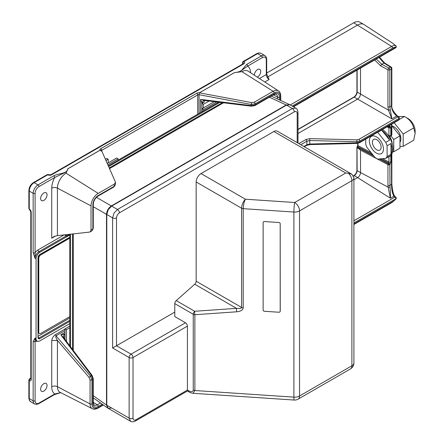 <?xml version="1.0" encoding="UTF-8"?>
<svg xmlns="http://www.w3.org/2000/svg" width="444" height="444" viewBox="0 0 444 444"><rect width="100%" height="100%" fill="white"/><g stroke="black" fill="none" stroke-linecap="round" stroke-linejoin="round"><path stroke-width="0.67" d="M54.462 394.605L38.695 403.707A1.376 0.794 -120 0 0 38.978 403.08L54.745 393.978L60.706 392.635L54.462 394.605A1.376 0.794 -120 0 0 54.745 393.978A16.311 9.418 -60 0 1 51.732 386.741A4.124 2.381 180 0 1 57.431 386.669A12.193 7.037 120 0 0 60.151 392.357L92.341 408.713A10.262 5.927 -60 0 1 90.054 403.929L57.431 386.669L57.431 340.437C56.066 338.517 55.583 336.974 55.983 335.819L90.454 376.074L91.952 379.803L91.952 403.901A8.891 5.134 120 0 0 98.241 407.531L103.041 404.762M357.975 143.295L357.975 145.638L357.281 147.286L357.015 147.136L357.131 170.601L360.528 172.566A4.124 2.381 -60 0 1 357.614 177.611L353.907 179.753M372.616 154.49L357.525 146.498M387.49 126.584L388.655 127.139L388.922 127.761A1.376 0.794 0 0 0 390.82 127.739L390.254 126.479A1.376 1.121 120 0 1 388.655 127.145L387.523 126.562M257.298 77.128A4.534 2.62 120 0 0 257.553 76.99A4.534 2.62 120 0 0 260.517 72.994A4.534 2.62 120 0 0 259.823 69.364A4.534 2.62 120 0 0 257.553 69.586A4.534 2.62 120 0 0 254.351 75.208M379.459 57.182L384.698 63.004A1.376 0.827 122.2 0 0 383.966 63.042L378.954 57.476M43.839 200.383A4.534 2.62 120 0 0 46.798 196.387A4.534 2.62 120 0 0 46.104 192.752A4.534 2.62 120 0 0 43.839 192.979A4.534 2.62 120 0 0 40.876 196.97A4.534 2.62 120 0 0 41.57 200.605A4.534 2.62 120 0 0 43.839 200.383M43.839 391.075A4.534 2.62 120 0 0 46.798 387.079A4.534 2.62 120 0 0 46.104 383.45A4.534 2.62 120 0 0 43.839 383.671A4.534 2.62 120 0 0 40.876 387.668A4.534 2.62 120 0 0 41.57 391.303A4.534 2.62 120 0 0 43.839 391.075M51.732 386.741L51.732 340.509C52.203 337.962 53.458 335.98 55.494 334.565L55.983 335.819L65.002 330.608M51.732 340.509L57.431 340.437L89.039 377.35L91.453 375.496A1.376 0.322 -37 0 1 92.063 375.358L63.919 338.006L60.795 334.809L64.519 334.188A4.124 3.175 -28.8 0 0 63.819 337.851A4.124 3.175 -28.8 0 0 63.819 337.856A4.124 3.175 -28.8 0 0 63.886 337.962M379.331 158.952L389.849 164.596L389.993 186.88C390.465 191.542 390.598 195.31 390.393 198.185L388.117 187.157A1.376 0.611 -10.3 0 0 389.993 186.88M69.747 237.246L39.954 254.451A2.747 1.587 120 0 0 38.006 257.814L38.006 337.457A2.747 1.587 120 0 0 38.578 338.716A2.747 1.587 120 0 0 39.954 338.578L69.747 321.378M39.954 338.578L38.978 338.017A2.747 1.587 -60 0 1 38.178 338.278M69.747 320.252L38.978 338.017A1.376 0.794 60 0 1 38.006 336.336L69.747 318.009M69.747 235.004L39.954 252.203A5.495 3.175 120 0 0 36.064 258.935L36.064 338.578A5.495 3.175 120 0 0 37.202 341.092A5.495 3.175 120 0 0 39.954 340.82L69.747 323.621M53.829 236.574L51.732 238.2L51.732 188.195A4.124 2.381 180 0 1 57.431 188.123L57.431 235.62L53.829 236.574M98.241 193.395A10.206 5.894 120 0 0 91.02 205.894L91.02 229.992L92.868 228.926L92.868 204.828A7.598 4.385 -60 0 1 98.241 195.527L114.252 186.28L115.457 184.626L113.969 186.907A1.376 0.794 -120 0 0 114.252 186.28L114.252 184.149L98.241 193.395L66.056 173.188A12.193 7.037 120 0 0 57.431 188.123L91.02 205.894M57.431 235.62L89.499 232.101L90.132 231.901L91.02 229.992M92.041 230.797L92.868 228.926A1.376 0.794 180 0 0 93.268 228.366L92.036 230.797L90.132 231.901M114.252 184.149L115.457 182.423L115.318 181.779L101.981 151.454L100.067 150.222L67.81 168.842L66.056 173.188M101.36 151.132L101.981 151.454M101.67 151.038L101.282 150.771A1.376 1.054 157.3 0 0 100.067 150.222A1.376 0.794 60 0 0 100.022 150.194A1.376 1.088 -23.8 0 1 101.282 150.76A1.376 1.088 -23.8 0 1 101.288 150.777L101.288 150.788M33.15 252.764A1.376 0.794 0 0 0 35.093 252.764L35.093 258.375L33.15 252.764L33.15 193.312A6.871 3.968 -60 0 1 38.006 184.898L53.774 175.796C58.586 173.254 67.677 173.721 67.76 168.82L67.81 168.842M31.208 212.382A2.747 1.587 -120 0 0 29.265 209.019A1.376 0.794 180 0 1 28.866 208.458L28.866 190.509A1.376 0.794 180 0 0 29.265 191.07L29.265 209.019A1.376 0.794 120 0 0 29.548 209.646L30.808 211.821A1.376 0.794 180 0 0 31.208 212.382L31.208 379.52A1.376 0.794 180 0 1 30.808 378.96L30.808 211.821M67.76 168.82L100.022 150.194A2.747 1.587 180 0 1 100.744 148.679L196.764 93.246A2.747 1.587 180 0 1 199.384 92.829L234.599 72.55L199.428 92.852L199.062 94.722L199.384 92.829A1.376 0.794 60 0 1 199.428 92.852M280.358 100.327L280.358 96.581A8.891 5.134 120 0 0 274.07 92.951L255.145 103.879L251.165 104.445L199.045 94.716A1.376 0.794 0 0 0 197.735 94.927L101.715 150.366A1.376 0.794 0 0 0 101.326 150.821M290.248 104.978L391.658 46.426A10.262 5.927 -60 0 1 395.426 45.471L392.751 43.284L363.986 24.559A12.365 7.137 120 0 0 363.797 24.442A12.365 7.137 120 0 0 357.614 25.058L267.593 77.028M363.797 24.442L359.912 22.2A12.365 7.137 120 0 0 353.729 22.811L266.7 73.06M204.873 100.494A4.124 3.175 -91.2 0 0 204.751 100.494A4.124 2.381 -120 0 0 204.068 102.248L201.926 102.93L200.594 99.395L204.928 100.499L251.348 106.199A1.376 0.322 -83 0 1 251.165 105.6L255.145 104.934L274.07 94.011A7.598 4.385 -60 0 1 279.443 97.108L279.443 99.906M204.923 100.361L204.751 100.494A4.124 3.175 -91.2 0 0 204.745 100.494A4.124 3.175 -91.2 0 0 201.926 102.93L201.926 111.771L201.926 103.485L203.38 104.323L203.38 107.931M293.462 106.832L395.571 47.885A1.376 0.794 -120 0 0 395.854 47.253A1.376 1.088 -82.9 0 0 395.426 45.471A1.376 0.938 -53.8 0 1 395.693 45.582L394.605 44.8A1.376 0.932 -54.3 0 1 394.788 44.994M394.377 44.694A1.376 0.932 -54.3 0 1 394.605 44.8L392.751 43.284M376.251 59.035L381.779 64.308L383.966 63.042L390.47 67.138A1.376 0.827 122.2 0 1 391.203 67.1L384.698 63.004M309.812 144.6L306.582 145.404A1.376 0.794 -120 0 0 306.865 144.777L309.779 144.023L309.812 144.6L356.915 143.412L356.882 142.835L359.795 142.108A1.376 0.794 -120 0 1 359.507 142.735L398.59 120.174A1.376 0.794 -120 0 0 398.873 119.547L398.873 118.487L359.795 141.053L356.882 141.719L356.921 139.832L358.863 139.394L397.946 116.833A1.376 0.794 -55.7 0 1 398.679 116.794L397.463 115.967C393.218 111.694 391.342 108.153 391.841 105.339L391.841 105.339A1.376 0.794 0 0 0 391.48 104.801M303.874 146.503L306.865 144.777L306.865 141.17L309.779 140.532L309.779 144.023L356.882 142.835L356.882 141.719L309.779 140.532L309.823 138.645L356.921 139.832M358.863 139.394A1.376 0.794 -120 0 1 359.795 141.053L359.795 142.108L398.873 119.547A1.376 0.794 -0 0 0 399.278 118.986L399.278 117.926A1.376 0.794 -0 0 1 398.873 118.487A1.376 0.794 -120 0 0 397.946 116.833L396.731 116.006C393.523 113.398 391.758 110.029 391.442 105.9L391.442 68.826L389.849 69.741L389.849 106.815L390.332 109.696A1.376 0.433 162.3 0 1 388.511 110.201L387.951 106.843L387.951 69.769A1.376 0.76 -62.1 0 1 388.877 68.06L390.47 67.138A1.376 0.794 -120 0 1 391.442 68.826A1.376 0.794 180 0 0 391.841 68.265A1.376 1.376 0 0 0 391.203 67.1M360.528 68.115L360.528 94.045C360.312 96.159 359.34 97.841 357.62 99.09L297.996 133.511M390.332 109.696L391.824 118.837L388.511 110.201L357.131 92.08A0.688 0.394 180 0 1 356.926 91.797C356.732 94.039 355.711 95.804 353.874 97.092L297.996 129.354M199.461 92.857L251.559 102.586L251.165 105.6L200.594 99.395L200.594 112.537M259.435 78.516L266.3 74.553A1.376 0.794 180 0 0 266.7 73.993L269.086 79.526A4.124 2.381 60 0 1 266.3 74.553L266.3 59.829A5.495 3.175 120 0 0 262.415 57.587L247.619 66.128L239.322 72.039L234.599 72.55M251.559 102.586L254.212 102.22L273.143 91.298A10.262 5.927 -60 0 1 278.427 90.881L248.168 71.184A12.193 7.037 120 0 0 241.886 71.673L239.322 72.039M234.565 72.516C238.3 72.294 240.887 71.295 242.313 69.536L246.648 64.441A1.376 0.794 60 0 1 247.619 66.128A16.311 9.418 -60 0 1 250.621 72.783M66.767 171.662L54.745 177.483L38.978 186.585A5.495 3.175 120 0 0 35.093 193.312L35.093 252.764A6.871 3.968 -60 0 1 38.006 249.961A1.376 0.794 -120 0 0 38.978 251.643A5.495 3.175 120 0 0 35.093 258.375L36.064 258.935M53.774 175.796A1.376 0.794 60 0 1 54.745 177.483A16.311 9.418 -60 0 0 51.732 188.195M38.695 403.707L36.536 404.412L34.577 403.979A6.871 3.968 -60 0 1 33.15 400.832L33.15 341.381L35.093 338.017L35.093 400.832A5.495 3.175 120 0 0 38.978 403.08M33.15 341.381A1.376 0.794 0 0 0 35.093 341.381A6.871 3.968 -60 0 0 37.329 341.159M30.808 378.632L30.236 378.96A1.376 0.794 120 0 0 29.265 380.641A1.376 0.794 180 0 1 28.866 380.081A1.376 0.794 180 0 1 29.265 379.52A1.376 0.794 60 0 1 29.548 378.893A1.376 0.794 60 0 1 30.236 378.96A1.376 0.794 -120 0 0 30.803 379.076M395.965 199.04L392.302 202.325A1.376 0.794 -120 0 0 392.585 201.698A8.891 5.134 120 0 0 395.854 198.757L395.965 199.04A1.376 1.376 0 0 0 395.771 197.147L395.771 197.147A1.376 0.871 130.4 0 0 394.921 197.097L393.85 196.193C392.457 193.545 391.697 190.132 391.575 185.964L391.442 155.361A1.376 0.794 -120 0 0 391.331 154.773M380.802 158.819L390.248 163.897L390.82 161.982A1.376 0.794 180 0 1 388.922 162.005L388.223 163.653A1.376 0.76 117.9 0 0 387.951 164.619L360.528 150.116L360.528 172.566L388.117 187.157L387.951 185.364A1.376 0.794 0 0 0 389.849 185.337L391.442 184.421A1.376 0.794 180 0 0 391.841 183.86L391.98 185.437C392.429 190.443 393.334 194.039 394.688 196.231L394.688 196.231A1.376 0.866 129.9 0 0 393.85 196.193L390.393 198.185L357.614 177.611L354.218 175.646L353.557 176.029M391.98 185.437A1.376 0.594 170.6 0 1 391.575 185.964M390.248 163.897L389.849 164.596A1.376 0.794 -0 0 1 387.951 164.619L387.951 185.364M390.77 135.847A1.376 0.794 -120 0 0 391.158 135.797A1.376 0.794 -120 0 0 391.442 135.165A1.376 0.794 0 0 0 391.841 134.604L391.841 124.07M389.849 125.219L389.849 126.251A1.376 1.121 119.9 0 1 388.25 126.912A1.376 0.794 115.7 0 1 387.951 126.318M388.006 135.065L388.922 135.548A1.376 0.76 -62.1 0 0 389.205 136.18A1.376 1.376 0 0 0 390.537 136.153A1.376 0.794 -120 0 0 390.82 135.525L391.442 135.165L391.442 124.303M388.655 127.139A1.376 1.121 -60.1 0 0 390.248 126.479L389.849 126.251A1.376 0.794 180 0 1 387.989 126.296M373.887 156.072L357.281 147.286L357.148 147.569L357.131 147.197M360.528 150.116L357.148 147.569M357.109 147.192L357.131 147.558M102.214 404.179L98.241 406.476A7.598 4.385 -60 0 1 92.868 403.374L92.868 379.276L91.453 375.496L60.795 334.809L65.002 332.378M65.002 333.91L64.519 334.188L65.002 336.391L65.002 339.444L65.002 328.843L69.747 326.107M65.002 336.391A4.124 2.381 0 0 0 63.814 337.84M69.747 237.806L40.437 254.728A2.747 1.587 120 0 0 38.495 258.092L38.495 332.129A2.747 1.587 120 0 0 39.066 333.389A2.747 1.587 120 0 0 39.216 333.455M69.747 238.145L40.731 254.895A2.747 1.587 120 0 0 38.783 258.264L38.783 332.295A2.747 1.587 120 0 0 39.355 333.555A2.747 1.587 120 0 0 40.731 333.416L69.747 316.666M209.118 101.016L203.38 104.323M204.068 102.248L201.926 103.485M108.231 162.87L108.231 159.263L105.988 160.556M66.456 234.632L66.456 236.097L69.597 234.288M66.456 236.097L65.002 235.259L65.002 234.787M108.231 159.263L106.771 158.419L105.395 159.213M65.002 328.843L66.456 329.687L69.747 327.789M66.456 341.375L66.456 329.687M112.615 348.002L116.5 345.759L131.074 354.168A2.747 1.587 120 0 0 129.132 357.537L112.615 348.002L112.615 217.871L114.036 213.092L117.466 209.468L292.341 108.508L295.771 108.164L289.943 104.801L286.513 105.145L111.638 206.105L108.208 209.723L106.788 214.508L106.788 405.217L108.208 408.358L111.638 408.019M108.208 408.358L130.553 421.256L129.132 418.115L129.132 357.537A2.747 1.587 180 0 0 133.017 357.537L133.017 418.115C133.189 420.057 134.16 420.618 135.925 419.796L187.418 390.065C187.418 391.275 187.418 391.275 187.418 390.065L187.418 326.129L133.017 357.537A2.747 1.587 -120 0 0 131.074 354.168L185.475 322.76L174.786 316.594L174.786 303.613A2.747 1.587 -60 0 1 176.229 300.616L194.722 284.216A2.747 1.587 120 0 0 196.159 281.219L196.159 181.984A6.871 3.968 -60 0 1 201.015 173.571L273.876 131.507A6.871 3.968 -60 0 1 277.311 131.169L351.864 174.209L348.307 173.204L345.765 173.01L273.876 131.507M196.159 281.219L241.586 307.448C241.37 308.486 239.677 308.785 236.513 308.347L194.722 284.216M348.307 173.204A6.871 3.968 -120 0 1 351.892 180.686L299.539 210.917L299.539 396.004L351.892 365.773L351.892 180.686A6.871 3.968 180 0 0 353.907 177.883A6.871 3.968 180 0 0 353.901 177.705L351.864 174.209M176.229 300.616L194.688 311.272A2.747 1.587 120 0 0 193.251 314.274A2.747 1.587 180 0 0 194.877 314.724A2.747 0.516 -94 0 1 194.688 311.272L236.513 308.347A2.747 0.516 -94 0 0 236.702 311.799L194.877 314.724L194.877 390.52L193.04 393.29L294.222 400.05A6.871 0.644 -86.2 0 1 293.895 397.136L293.895 212.049A6.871 0.644 -86.2 0 1 294.683 202.503L345.765 173.01M236.702 311.799C240.759 311.366 242.935 310.067 243.212 307.897L243.212 208.663C243.356 205.039 244.095 201.887 245.427 199.212L294.683 202.503A6.871 3.968 -120 0 1 299.539 210.917A6.871 3.968 0 0 1 293.895 212.049L243.212 208.663A2.747 1.587 180 0 1 241.586 208.208C241.83 204.612 243.112 201.615 245.427 199.212L201.015 173.571M111.638 206.105L117.466 209.468A2.747 1.587 60 0 1 119.408 212.837C117.638 214.058 116.672 215.734 116.5 217.871L116.5 345.759L174.786 312.104M297.996 143.107L297.996 112.432A2.747 1.587 180 0 1 297.191 113.553C297.019 111.611 296.048 111.05 294.283 111.871L119.408 212.837M135.925 419.796A2.747 1.587 60 0 1 135.353 421.051L187.418 390.998L189.127 391.98C189.849 392.552 191.153 392.99 193.04 393.29L192.99 393.29M189.127 391.98A2.747 1.587 -60 0 1 188.556 390.726C191.386 392.146 192.951 391.924 193.251 390.071L193.251 314.274L174.786 303.613M185.475 322.76A2.747 1.587 60 0 1 187.418 326.129M289.793 104.723L286.219 104.973L111.344 205.938C108.419 207.981 106.804 210.783 106.493 214.335L106.493 405.05L108.064 408.269M264.502 221.545A1.376 1.116 -168.7 0 0 263.137 222.577L263.137 310.067A1.376 1.116 -168.7 0 0 264.502 311.283L278.832 312.237A1.376 1.116 -168.7 0 0 280.197 311.211L280.197 223.715A1.376 1.116 -168.7 0 0 278.832 222.5L264.502 221.545L278.832 222.5M280.197 311.266A1.376 1.116 -168.7 0 0 280.247 310.972L280.197 223.715M203.641 110.778L203.641 109.463L216.672 101.942M202.181 111.622L202.181 108.625L203.641 109.463M202.181 108.625L214.269 101.648M118.154 160.134L118.154 158.819L116.694 157.981L107.248 163.431M118.154 158.819L107.842 164.774M372.394 142.241A6.183 3.569 60 0 1 373.67 139.41A6.183 3.569 60 0 1 378.438 141.064A6.183 3.569 60 0 1 381.135 147.286A6.183 3.569 60 0 1 379.853 150.116A6.183 3.569 60 0 1 375.091 148.463A6.183 3.569 60 0 1 372.394 142.241M392.08 126.029A9.824 5.672 60 0 1 400.904 138.844A9.824 5.672 60 0 1 399.983 142.308M406.632 117.815A10.306 5.95 -120 0 1 415.134 131.019L415.134 133.267L413.708 140.243L403.185 146.315L403.185 134.01L394.133 122.749M398.296 116.533L404.478 116.456C409.39 119.175 412.465 123.005 413.708 127.939L415.134 133.267M399.167 119.525L404.478 116.456M403.185 134.01L413.708 127.939M399.983 146.603L403.185 146.315M391.841 125.735L399.983 135.864L399.983 148.168L393.767 151.754L392.601 151.859M390.875 135.858L393.767 139.449L399.983 135.864M393.767 139.449L393.767 151.754M392.291 144.128A10.989 6.344 -120 0 0 389.543 136.302M365.728 139.15L365.728 144.178A16.483 9.518 -120 0 0 366.317 145.865A16.483 9.518 -120 0 0 367.033 147.547L375.102 157.587A16.483 9.518 -120 0 0 377.722 159.096L385.792 158.375A16.483 9.518 -120 0 0 387.101 156.516L390.986 154.273A16.483 9.518 -120 0 0 390.986 143.512L387.101 145.754A16.483 9.518 -120 0 0 386.508 144.061A16.483 9.518 -120 0 0 385.792 142.385L389.677 140.138A16.483 9.518 -120 0 0 381.607 130.103L377.722 132.345A16.483 9.518 -120 0 0 377.628 132.279M387.224 157.548A16.483 9.518 -120 0 0 388.539 156.998L389.516 156.438A16.483 9.518 -120 0 0 391.364 141.259A16.483 9.518 -120 0 0 382.484 129.476M385.792 158.375L389.677 156.133A16.483 9.518 -120 0 1 388.539 156.998M382.512 144.422A9.962 5.75 -120 0 0 371.434 136.341A9.962 5.75 -120 0 0 370.313 145.51A9.962 5.75 -120 0 0 381.39 153.591A9.962 5.75 -120 0 0 382.512 144.422M387.101 156.516L387.101 145.754M385.792 142.385L377.722 132.345M390.986 154.273L390.986 143.512M389.677 140.138L381.607 130.103M371.067 152.558L357.975 145.638A0.688 0.394 180 0 1 357.953 145.626A0.688 0.394 180 0 1 357.753 145.343L357.753 143.334M55.494 334.565L65.002 329.076M91.952 403.901A1.376 0.794 180 0 1 90.054 403.929L90.054 379.831L89.039 377.35M357.131 70.074L357.131 92.08A4.124 2.381 -60 0 1 354.218 97.125A0.688 0.394 -120 0 0 353.874 97.092M397.463 115.967A1.376 0.794 -55.7 0 0 396.731 116.006L391.824 118.837L354.218 97.125L297.996 129.587M39.954 252.203L38.978 251.643L66.178 235.942M55.506 236.019L51.732 238.2M113.969 186.907L97.952 196.154C95.138 198.135 93.579 200.838 93.268 204.268A1.376 0.794 180 0 1 92.868 204.828M97.952 196.154A1.376 0.794 -120 0 0 98.241 195.527M38.978 186.585A1.376 0.794 60 0 0 38.006 184.898L34.121 182.656A6.871 3.968 120 0 0 29.265 191.07L33.15 193.312A1.376 0.794 0 0 0 35.093 193.312M243.384 63.753L243.268 63.686A1.376 0.794 -120 0 1 243.956 63.753L51.609 174.803A1.376 0.794 -120 0 0 50.921 174.736L48.413 174.736A1.376 0.794 120 0 0 47.724 174.803A1.376 0.794 -120 0 0 47.036 174.736L33.439 182.589C30.63 184.488 29.11 187.129 28.866 190.509M51.609 174.803A2.747 1.587 0 0 1 47.724 174.803L34.121 182.656A1.376 0.794 -120 0 0 33.439 182.589M246.648 64.441L261.444 55.905A6.871 3.968 -60 0 1 264.874 55.561L260.989 53.319A6.871 3.968 120 0 0 257.553 53.657L243.956 61.511A1.376 0.794 -120 0 0 243.268 61.444A1.376 1.376 0 0 0 242.579 62.632A1.376 0.794 0 0 0 242.985 63.192L242.985 63.853M243.956 63.753A2.747 1.587 0 0 0 243.956 61.511A1.376 0.794 120 0 0 242.985 63.192A1.376 0.794 180 0 1 243.368 63.62M100.744 148.679A1.376 0.794 60 0 1 101.715 150.366L101.715 151.06M196.764 93.246A1.376 0.794 60 0 1 197.735 94.927L197.735 114.186M199.062 94.722L199.062 113.42M353.729 22.811L391.658 46.426A1.376 0.794 60 0 1 392.585 48.085L292.146 106.072M293.062 106.599L395.854 47.253A8.891 5.134 120 0 0 392.585 48.085M277.544 99.029L277.544 97.136A6.222 3.591 120 0 0 276.157 94.233L273.787 94.639A1.376 0.794 -120 0 0 274.07 94.011M279.443 97.108A1.376 0.794 0 0 1 277.544 97.136L273.326 94.905M273.787 94.639L254.862 105.567A1.376 0.794 -120 0 0 255.145 104.934L255.145 103.879A1.376 0.794 60 0 0 254.212 102.22M280.758 100.516L280.758 96.021A1.376 0.794 180 0 1 280.358 96.581M381.779 64.308L388.877 68.06A1.376 0.794 60 0 1 389.849 69.741A1.376 0.794 180 0 1 387.951 69.769L380.852 66.012A1.376 0.76 -62.1 0 1 381.779 64.308M387.951 106.843A1.376 0.794 180 0 0 389.849 106.815L391.442 105.9A1.376 0.794 0 0 0 391.841 105.339L391.841 68.265M300.755 144.7L306.865 141.17A1.376 0.794 -120 0 0 305.933 139.516L309.823 138.645M380.852 66.012L374.614 59.984M241.886 71.673L273.143 91.298A1.376 0.794 60 0 1 274.07 92.951M266.7 73.993L266.7 59.268A1.376 0.794 180 0 1 266.3 59.829M269.086 79.526L264.791 82.007M260.989 53.319L259.03 52.886L256.871 53.591A1.376 0.794 -120 0 1 257.553 53.657L261.444 55.905A1.376 0.794 60 0 1 262.415 57.587M38.006 249.961L64.119 234.887M36.064 338.578L35.093 338.017A5.495 3.175 120 0 0 36.23 340.531L37.202 341.092M31.208 379.52A2.747 1.587 -120 0 1 29.265 380.641L29.265 398.59L33.15 400.832A1.376 0.794 0 0 0 35.093 400.832M28.866 380.081L28.866 398.029A1.376 0.794 180 0 0 29.265 398.59A6.871 3.968 120 0 0 30.686 401.737L34.577 403.979M29.265 380.641L29.265 379.52L30.231 378.965M353.907 224.031L392.585 201.698M353.907 220.779L394.921 197.097A1.376 0.794 -120 0 1 395.854 198.757L353.907 222.971M391.841 183.86L391.841 154.795A1.376 0.794 180 0 1 391.442 155.361L390.82 155.716L390.82 161.982M390.792 155.428A1.376 0.794 -120 0 1 390.82 155.716A1.376 0.794 180 0 1 390.27 155.911M382.595 158.663L388.922 162.005L388.922 156.782M387.024 126.851L388.922 127.761L388.922 135.548A1.376 0.794 0 0 0 390.82 135.525L390.82 127.739M353.874 175.613C355.711 174.326 356.732 172.561 356.926 170.318A0.688 0.394 0 0 0 357.131 170.601A4.124 2.381 -60 0 1 354.218 175.646A0.688 0.394 60 0 0 353.874 175.613L353.468 175.846M298.851 143.606L305.933 139.516M92.868 403.374A1.376 0.794 180 0 0 93.268 402.813L93.268 378.715A1.376 0.794 0 0 1 92.868 379.276L91.952 379.803A1.376 0.794 180 0 1 90.054 379.831M93.268 402.813L94.106 405.067A6.222 3.591 120 0 0 97.308 404.817A1.376 0.794 60 0 1 98.241 406.476M93.268 402.281L97.308 404.817L100.505 402.974M98.241 407.531A1.376 0.794 60 0 1 97.952 408.164L103.402 405.017M40.731 254.895L40.437 254.728M38.783 332.295L38.495 332.129M38.783 258.264L38.495 258.092M116.5 217.871A2.747 1.587 0 0 1 112.615 217.871L106.788 214.508M294.283 111.871A2.747 1.587 60 0 0 292.341 108.508L286.513 105.145M193.251 390.071A2.747 1.587 180 0 0 194.877 390.52L293.895 397.136A6.871 3.968 0 0 0 299.539 396.004A6.871 3.968 60 0 1 298.118 399.145L350.471 368.92A6.871 3.968 -120 0 0 351.892 365.773A6.871 3.968 180 0 0 353.907 362.97A6.871 6.871 0 0 1 350.471 368.92M243.212 307.897A2.747 1.587 180 0 1 241.586 307.448L241.586 208.208L196.159 181.984M297.191 142.646L297.191 113.553M133.017 418.115A2.747 1.587 180 0 1 129.132 418.115L106.788 405.217M187.418 390.065L188.556 390.726M93.268 395.715L106.493 405.05M73.266 233.883L73.266 350.416M96.442 197.33L111.344 205.938M106.493 214.335L93.268 206.704M286.219 104.973L269.364 97.192M223.554 102.786L109.529 168.615M219.874 102.336L108.63 166.561M70.552 234.182L70.552 346.808M357.015 147.136L357.753 145.343M93.268 204.268L93.268 228.366M115.457 184.626L115.457 182.423M48.413 174.736A1.376 1.376 0 0 0 47.036 174.736M254.862 105.567L251.348 106.199M395.571 47.885A1.376 1.376 0 0 0 395.693 45.582M359.507 142.735L356.915 143.412M398.59 120.174A1.376 1.376 0 0 0 399.278 118.986M399.278 117.926A1.376 1.376 0 0 0 398.679 116.794M280.758 96.021C280.541 93.257 279.764 91.542 278.427 90.881M266.7 59.268L266.233 57.048L264.874 55.561M242.579 62.632L242.579 64.086M256.871 53.591L243.268 61.444M50.921 174.736L243.268 63.686M30.808 378.166L29.548 378.893M28.866 398.029L29.332 400.249L30.686 401.737M392.302 202.325L353.907 224.492M394.688 196.231L395.771 197.147M391.841 154.795A1.376 1.376 0 0 0 391.702 154.19M391.158 135.797A1.376 1.376 0 0 0 391.841 134.604M304.273 146.736L306.582 145.404M356.926 147.325L356.926 170.318M356.926 70.191L356.926 91.797M93.268 378.715L92.063 375.358M63.792 338.073L63.758 337.718L63.919 338.006M92.341 408.713C93.556 409.54 95.427 409.357 97.952 408.164M39.355 333.555L39.066 333.389M353.885 177.361A6.871 6.871 0 0 1 353.907 177.883L353.907 362.97M297.996 112.432C297.73 110.018 296.986 108.597 295.771 108.164M294.222 400.05A6.871 6.871 0 0 0 298.118 399.145M130.553 421.256C131.785 422.078 133.389 422.011 135.353 421.051M93.268 397.868L107.742 408.08M72.561 233.96L72.561 349.478M271.228 96.115L289.466 104.54M222.389 102.642L109.246 167.965M218.548 102.17L108.303 165.823M69.747 234.271L69.747 345.743"/></g></svg>
